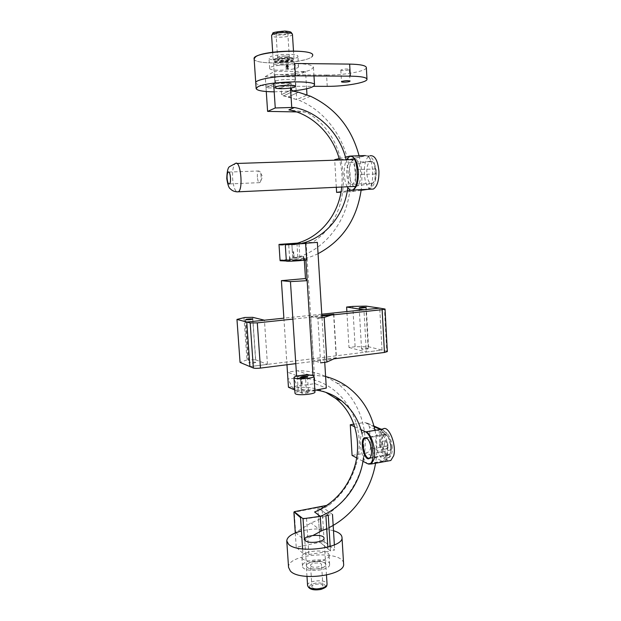 <?xml version="1.0" encoding="UTF-8"?>
<svg xmlns="http://www.w3.org/2000/svg" width="621" height="621" viewBox="0 0 621 621"><rect width="100%" height="100%" fill="white"/><g stroke="black" fill="none" stroke-linecap="round" stroke-linejoin="round"><path stroke-width="0.47" stroke-dasharray="3.1 2.33" d="M299.827 260.199L292.926 260.688L299.827 260.199M306.642 259.819C306.898 259.283 286.04 260.603 286.359 261.107M302.606 548.956L302.893 553.303L308.878 554.537L306.541 518.667L325.901 515.756M308.878 554.537L328.136 551.432L327.865 547.148M302.893 553.303L296.225 547.28L320.025 542.265L330.465 550.928L328.136 551.432M306.541 518.667L300.541 517.603M295.278 532.965L296.225 547.28M321.988 506.798L317.828 507.605L320.025 542.265L317.828 507.605L328.245 515.29L330.442 550.912L334.68 549.996L324.17 541.396L321.988 506.798L332.491 514.429L328.222 515.275L317.828 507.605L294.269 512.185M330.186 546.48L330.465 550.928M257.373 177.249C257.234 173.958 257.645 171.862 258.623 170.969L259.811 171.435C261.115 173.973 261.449 177.109 260.804 180.851L259.857 182.636C258.608 182.916 257.777 181.122 257.373 177.249M355.717 186.587L356.462 186.354C363.65 183.692 360.669 155.506 353.628 159.566C346.836 162.112 348.878 188.272 355.717 186.587M306.984 567.089L306.285 565.747C305.695 560.802 326.079 559.521 325.815 564.512C326.506 568.588 310.368 570.808 306.984 567.089M310.95 566.212C312.883 568.293 321.926 567.043 321.554 564.753C321.709 561.943 310.205 562.665 310.554 565.444L310.95 566.212M312.332 587.52L311.928 586.713C311.579 583.763 323.052 583.041 322.904 586.022C323.285 588.452 314.265 589.74 312.332 587.52M273.977 59.903C277.129 57.683 294.191 57.233 293.873 59.36C294.633 61.867 273.279 63.21 273.387 60.648L273.977 59.903M289.114 60.105L289.487 59.655C289.603 58.188 277.292 58.964 277.781 60.392C277.657 61.603 287.212 61.355 289.114 60.105M288.936 57.264L289.308 56.814C289.425 55.323 277.106 56.1 277.595 57.551C277.471 58.778 287.034 58.537 288.936 57.264M312.72 55.16C314.575 62.473 254.16 66.276 254.136 58.848L254.129 58.809M274.203 91.838L293.027 90.914M288.198 65.966L287.049 66.509L286.359 65.81L287.143 65.267L288.02 65.647L287.903 66.377L287.049 66.509L286.428 65.609L288.02 65.647L286.428 65.609L287.088 66.618L288.198 65.966L286.677 65.547L286.925 66.594L288.198 65.966M288.4 65.989L287.507 65.151L286.234 65.508L286.669 66.711L288.229 66.532L288.354 65.981L286.817 65.096L286.149 65.632L286.467 66.571L288.369 66.276L286.708 66.812L286.234 65.508L287.81 65.259L288.369 66.276L285.629 66.889L287.181 67.153L287.399 68.201L285.823 68.419L288.765 68.341L287.632 68.108L287.469 67.13L288.486 66.874L285.567 66.952L287.313 67.573L287.399 68.201L285.939 68.512L288.649 68.403L287.655 68.217L287.469 67.13L288.579 66.928L286.708 66.812L286.165 65.904L287.251 65.189L288.4 65.989M288.61 67.029L287.469 67.13L287.694 68.326L288.796 68.442L285.862 68.52L287.43 68.31L287.352 67.673L287.181 67.153L285.629 66.889L288.61 67.029L287.507 67.239L287.694 68.326L288.796 68.442L287.476 68.815L285.862 68.52L287.43 68.31L287.22 67.254L285.606 67.06L288.61 67.029M287.251 65.717L287.189 66.3L287.251 65.717M287.212 65.616L287.15 66.191L287.212 65.616M287.197 65.352L287.073 66.447L287.197 65.352M287.236 65.461L287.112 66.548L287.236 65.461M273.799 59.36C276.997 57.101 294.307 56.643 293.989 58.809C294.758 61.363 273.093 62.721 273.209 60.121L273.799 59.36M289.083 59.562L289.456 59.111C289.572 57.644 277.253 58.421 277.742 59.849C277.618 61.068 287.181 60.819 289.083 59.562M287.407 33.231L287.779 32.711C287.88 31.003 275.53 31.787 276.035 33.449C275.918 34.861 285.513 34.667 287.407 33.231M307.123 567.245C310.461 570.916 326.367 568.72 325.691 564.706C325.947 559.785 305.858 561.042 306.44 565.917L307.123 567.245M333.493 530.722C323.727 528.238 313.031 528.324 301.418 530.978M288.555 567.361C287.127 553.521 343.289 549.74 343.584 563.643M308.249 392.2C305.291 391.766 303.032 391.998 301.472 392.883C301.294 393.776 308.676 393.31 308.497 392.441L308.249 392.2M314.963 392.006C315.095 389.53 294.564 390.865 295.006 393.31M294.082 257.63L293.702 251.738L293.065 251.761L293.741 257.653L293.702 251.738M301.62 384.213L302.241 384.29L301.62 384.213L301.185 377.529L301.814 377.599L301.185 377.529M302.241 384.29L301.814 377.599M301.915 384.337L301.488 377.646M252.724 317.331L255.697 359.815L247.88 359.776L244.876 317.463M243.96 317.556L246.972 359.885L247.88 359.776M255.697 359.815L267.449 364.387L249.921 366.576L382.024 350.081L379.741 308.125L382.024 350.081L386.759 351.253L384.477 308.831M246.972 359.885L240.055 362.431M255.751 362.478L255.767 362.416C255.937 361.709 248.625 362.237 248.78 362.92C250.884 363.456 253.205 363.301 255.751 362.478M267.449 364.387L264.422 320.203M292.887 319.109L321.895 316.05M286.964 364.744L283.882 318.162L321.779 314.195M333.842 314.226L336.45 357.68L333.966 358.822L295.782 363.634M387.341 351.595L386.759 351.253M366.204 306.122L368.478 346.728L355.119 346.743L352.79 306.409M355.119 346.743L348.986 347.488L346.883 311.563M368.175 348.622C365.909 348.125 363.696 348.241 361.538 348.979C361.36 349.615 368.331 349.258 368.175 348.637L368.175 348.622M348.986 347.488L366.32 352.045L363.945 309.778M366.32 352.045L382.024 350.081L368.478 346.728M310.609 316.609L317.851 318.068L320.622 362.85L313.372 360.483L310.609 316.609L321.857 315.421M336.45 357.68L313.372 360.483M333.601 314.187L336.209 357.611M300.89 383.887L300.486 377.421M361.127 190.29L351.3 191.679C354.226 191.214 355.74 189.335 355.849 186.059L354.63 164.433C354.288 161.615 352.868 159.884 350.36 159.24L365.295 155.576C369.161 155.592 371.537 160.039 372.437 168.92L372.701 173.818C372.841 181.891 371.28 187.014 368.005 189.172L367.578 189.335M347.341 190.833L341.076 191.742M351.3 191.679L340.999 192.176M334.688 159.659L349.444 159.17M339.182 158.611L345.439 157.136M336.31 187.286L334.719 160.202M370.582 447.12L386.658 455.046C386.541 458.282 385.036 460.316 382.132 461.155L366.204 452.981C369.014 452.189 370.473 450.233 370.582 447.12L369.441 426.844L367.663 423.305L364.465 422.497L374.137 426.751M390.454 444.605C390.135 441.081 389.204 438.286 387.659 436.214C386.285 434.475 384.989 433.924 383.778 434.553C379.19 436.563 382.311 454.533 387.395 455.263L388.855 455.053C390.159 454.207 390.78 452.251 390.702 449.185L390.454 444.605L390.718 449.27C390.64 449.845 389.646 450.318 387.737 450.675C387.931 456.194 386.961 459.695 384.841 461.178L382.132 461.155L367.562 463.747M362.967 461.279L356.656 457.887M366.204 452.981L352.084 455.426M354.715 426.79L361.018 429.701M353.846 424.182L364.465 422.497M292.739 257.622L303.576 256.667L292.677 257.614L291.87 244.325L292.351 251.746M294.789 390.004L301.464 392.837C301.985 392.247 303.653 391.936 306.456 391.905L305.524 377.413M300.502 377.273L301.472 392.86M301.418 392.876L300.417 377.397L297.117 376.116M305.85 260.036L305.819 259.539L286.312 260.424M305.462 376.489L311.703 375.356M306.456 391.905L314.855 390.283M321.988 317.626L324.744 362.33M296.985 243.937L303.382 243.44M297.832 257.164L296.993 244.045M300.471 377.366L301.464 392.837M296.582 375.907L303.98 374.999M304.321 260.238L304.197 258.266L305.819 259.539M304.197 258.266L280.04 260.152M288.454 387.256L314.948 383.638L326.328 388.078M292.732 257.606L291.917 244.309M288.548 244.356L291.823 244.332M317.362 242.369L306.075 242.5L314.948 383.638M297.374 243.121L306.075 242.5M301.185 243.541L294.432 244.744L288.92 244.775L311.47 242.889C355.965 216.768 353.512 138.079 306.207 112.098L288.881 109.87M288.92 244.775L293.919 243.96M341.713 187.037C342.629 177.955 341.915 168.959 339.578 160.039M346.153 159.814C348.397 169.044 348.948 178.32 347.807 187.635M290.512 88.066L290.193 82.981L273.682 83.889L266.036 87.903L281.127 87.91L281.561 94.617L283.518 95.898L288.385 96.86L300.106 100.703C332.134 114.373 352.798 151.392 350.112 187.2C347.55 223.024 322.097 253.865 289.083 259.423L280.125 260.727M306.207 112.098L296.574 111.92M266.277 91.52L266.036 87.903L281.127 87.91L281.561 94.617L283.518 95.898L296.722 99.593L306.976 95.067M294.432 244.744L279.101 245.194L311.47 242.889M288.757 245.148L289.797 261.154L286.351 261.006M280.087 260.152L279.101 245.194M289.797 261.154L298.98 259.811L289.083 259.423M310.446 96.216L300.106 100.703M359.078 155.778C361.826 167.01 362.532 178.305 361.205 189.646M318.061 253.671C311.998 256.636 305.641 258.685 298.98 259.811M298.422 92.226L288.385 96.86L298.422 92.226M293.43 91.217L283.518 95.898L293.43 91.217M291.42 89.905L281.561 94.617L291.42 89.905M290.193 82.981L290.977 82.981L291.296 87.934M290.977 82.981L281.127 87.91L291.024 82.958L291.334 87.926M314.591 511.991L316.236 511.425C321.67 509.375 326.11 507.178 329.534 504.842C342 494.689 350.679 481.826 355.592 466.262C370.558 422.451 338.22 373.438 293.671 378.445L287.95 378.95L287.5 372.15L297.591 370.768C307.504 370.59 316.842 372.484 325.614 376.45M325.8 392.325C317.207 388.28 308.008 386.681 298.196 387.527L292.708 388.04L287.95 378.95M326.964 505.347L329.534 504.842M325.947 376.605L336.745 382.963C358.643 399.055 369.177 429.134 363.875 458.135C358.511 487.128 337.669 513.109 311.051 522.898L295.627 532.531L294.3 512.581M315.957 390.073L303.762 389.872L298.196 390.399L292.708 388.04M298.196 390.399L297.265 376.078M296.566 375.666L287.5 372.15M295.627 532.531L304.43 540.115L313.108 535.418M362.097 433.683C363.937 441.5 364.395 449.526 363.456 457.755M321.243 531.009L311.051 522.898M325.614 376.52L307.605 374.494L297.591 370.768M374.983 430.26C377.273 441.026 377.475 452.018 375.565 463.219M329.014 527.633L326.716 528.743M293.391 63.125C290.015 65.275 273.387 65.717 273.582 63.637C272.704 61.192 294.3 59.833 294.067 62.348L293.391 63.125M294.54 81.258C291.156 83.183 274.56 83.688 274.777 81.848C273.915 79.682 295.464 78.331 295.208 80.559L294.54 81.258M285.862 61.844C281.266 61.953 278.635 62.465 277.975 63.373C277.897 64.809 290.123 64.041 289.673 62.643C289.495 62.17 288.222 61.898 285.862 61.844M327.236 86.342L326.568 75.025L274.412 74.691L275.173 86.28C263.304 86.172 256.838 85.046 255.759 82.896L254.136 58.917C253.919 65.034 300.378 63.893 310.601 57.652L312.736 55.362M275.173 86.28L313.582 86.327M285.489 56.053C280.894 56.154 278.262 56.674 277.603 57.621C277.525 59.104 289.759 58.335 289.308 56.884C289.13 56.395 287.857 56.115 285.489 56.053M274.412 74.691C288.517 74.838 305.742 72.455 311.323 69.498L313.458 67.239C312.658 65.003 306.401 63.746 294.68 63.466M341.177 69.762L340.813 70.119C340.727 71.097 349.654 70.429 349.344 69.474C347.481 68.76 344.764 68.853 341.177 69.762M326.568 75.025C344.104 75.273 366.825 71.143 366.351 67.573M391.346 446.864C390.221 438.581 387.9 434.622 384.383 434.995C379.276 437.355 384.283 457.716 389.22 454.44C390.772 453.369 391.478 450.838 391.346 446.864M367.353 438.558C369.774 440.832 371.242 444.721 371.746 450.241C371.886 453.237 371.513 455.472 370.621 456.955M368.587 464.112C361.189 461.644 357.091 435.073 363.611 432.115L365.878 431.859M388.754 460.867C380.828 460.208 375.798 432.123 382.971 428.964M392.2 447.578C391.867 438.721 386.642 429.965 383.242 432.286C376.675 435.313 383.095 461.527 389.468 457.328C391.463 455.946 392.371 452.693 392.2 447.578M384.43 443.93L385.292 440.856C387.263 439.505 389.328 447.772 387.256 448.735C385.82 448.882 384.88 447.275 384.43 443.93M379.617 444.752L380.471 441.663C382.42 440.312 384.477 448.61 382.42 449.573C380.999 449.713 380.068 448.106 379.617 444.752M387.318 448.424C386.976 439.544 381.791 430.757 378.43 433.07C371.932 436.097 378.321 462.381 384.624 458.189C386.596 456.808 387.496 453.547 387.318 448.424M329.083 555.446L329.083 555.29C329.433 548.514 301.084 550.291 301.868 556.998C301.317 563.658 329.549 562.052 329.083 555.446M329.642 564.473L329.642 564.318C329.984 557.363 301.666 559.141 302.466 566.026C301.93 572.865 330.124 571.258 329.642 564.473M297.901 56.278L297.917 56.356C298.957 59.958 268.877 61.844 268.986 58.18C267.698 54.664 297.738 52.684 297.901 56.278M298.538 66.486L298.554 66.563C299.578 69.932 269.53 71.826 269.661 68.38C268.388 65.081 298.39 63.109 298.538 66.486M275.53 82.919L266.036 87.903L265.283 76.608L295.285 76.771L305.563 71.5L274.769 71.26L275.53 82.919L291.024 82.958M265.283 76.608L274.769 71.26M295.285 76.771L296.722 99.593M306.627 88.78L305.563 71.5M334.37 544.92L334.68 549.996M324.17 541.396L320.025 542.265L330.442 550.912M376.272 171.621C376.373 177.746 375.169 181.635 372.647 183.28C366.662 186.517 364.271 163.921 370.357 161.67C373.524 161.103 375.495 164.418 376.272 171.621M355.833 172.428C355.041 165.163 353.132 161.802 350.089 162.368C344.259 164.635 346.681 187.441 352.402 184.189C354.816 182.535 355.957 178.615 355.833 172.428M347.286 186.781C343.537 180.455 343.141 166.257 346.588 159.799M370.745 189.188C362.78 187.154 361.927 158.596 369.821 155.809L349.553 156.453M236.849 163.47L235.343 163.517C233.162 165.698 232.262 170.775 232.642 178.747C233.286 185.865 234.691 190.243 236.849 191.881M320.537 589.352C330.093 587.124 323.665 581.202 314.35 583.406C304.857 585.502 310.935 591.588 320.537 589.352M307.574 585.424C306.96 580.27 327.011 578.912 327.05 584.105M284.915 31.073C274.451 30.794 268.637 34.861 278.953 35.071C289.083 35.358 295.309 31.345 284.915 31.073M292.444 34.271C292.926 37.198 271.501 38.486 271.594 35.529L271.594 35.459M355.849 186.059L371.863 183.583C371.832 186.579 370.527 188.497 367.958 189.32M371.863 183.583C374.184 182.69 375.325 179.516 375.278 174.059L357.292 174.439M375.278 174.059L375.014 169.199L375.596 169.005L357.021 169.51M375.014 169.199C374.479 163.82 373.019 161.111 370.636 161.064C370.295 158.13 368.827 156.329 366.243 155.646L365.295 155.576M370.636 161.064L354.63 164.433M351.983 190.158L367.158 189.428M351.051 156.026L350.042 156.065M387.659 436.214L385.509 433.986L383.685 430.314L380.386 429.491L383.887 433.116C385.944 436.749 387.147 441.073 387.488 446.088C389.398 445.738 390.392 445.273 390.469 444.706L387.582 434.428L383.685 430.314L381.806 429.491M385.509 433.986L369.441 426.844M386.658 455.046L387.395 455.263M390.702 449.185L390.718 449.27C390.811 452.647 390.283 455.434 389.126 457.623L384.841 461.178L370.186 463.794M372.701 448.626L387.488 446.088L387.737 450.675L372.957 453.237M303.762 389.872L298.196 387.527L293.671 378.445M291.87 244.301L292.926 260.688M299.027 243.851L300.067 260.238M260.804 180.851L262.567 176.682L259.811 171.435M229.436 183.932L259.857 182.636M228.8 172.079L258.623 170.969M356.462 186.354L355.608 186.393M326.483 575.124L325.815 564.512M306.991 576.443L306.285 565.747M322.904 586.022L321.554 564.753M311.928 586.713L310.554 565.444M295.573 86.296L293.873 59.36M275.15 87.545L273.387 60.648M277.595 57.551L277.781 60.392M289.308 56.814L289.487 59.655M313.985 75.941L313.458 67.239M293.989 58.809L293.492 50.992M273.209 60.121L272.689 52.249M276.035 33.449L277.742 59.849M287.779 32.711L289.456 59.111M325.691 564.706L324.03 538.244M306.44 565.917L304.709 539.54M300.455 377.172L301.472 392.883M307.496 376.73L308.497 392.441M245.706 319.582L248.78 362.92M252.731 319.101L255.767 362.416M359.194 307.799L361.538 348.979M365.862 307.426L368.175 348.637M350.36 159.24L366.243 155.646C373.881 157.819 372.297 159.589 373.943 161.561L375.596 169.005L375.86 173.88C376.815 182.993 370.729 189.708 368.005 189.172L352.798 189.902M367.663 423.305L373.951 426.053M369.379 458.477L388.855 455.053M364.387 437.758L383.778 434.553M354.405 467.442L355.592 466.262M336.745 382.963L347.706 386.976M295.208 80.559L294.067 62.348M274.777 81.848L273.582 63.637M340.813 70.119L341.48 81.739M349.344 69.474L350.003 81.11M277.603 57.621L277.975 63.373M289.308 56.884L289.673 62.643M369.736 457.863L389.22 454.44M366.227 438.007L384.383 434.995M381.24 429.243L363.611 432.115M385.292 440.856L380.471 441.663M387.256 448.735L382.42 449.573M383.242 432.286L378.43 433.07M389.468 457.328L384.624 458.189M329.642 564.318L329.083 555.29M302.466 566.026L301.868 556.998M298.554 66.563L297.917 56.356M269.661 68.38L268.986 58.18M352.402 184.189L372.647 183.28M350.089 162.368L370.357 161.67"/><path stroke-width="0.93" d="M298.786 243.836L291.87 244.301L298.786 243.836M285.28 244.721L305.61 243.44L285.28 244.721L286.359 261.107L286.995 261.216C290.271 261.425 307.116 260.238 306.642 259.834L306.642 259.819M330.186 546.48L328.245 515.29L325.901 515.756L327.865 547.148M294.269 512.185L300.541 517.603L302.606 548.956M293.896 512.255L295.278 532.965M227.115 178.46C227.527 182.38 228.303 184.204 229.436 183.932C231.571 182.784 230.259 170.356 228.186 172.102C227.309 173.003 226.952 175.122 227.115 178.46M275.747 86.948C278.907 85.069 295.906 84.518 295.573 86.296C296.302 88.384 275.01 89.719 275.15 87.584L275.747 86.948M254.129 58.809L255.619 56.79C263.987 50.262 313.947 48.927 312.72 55.16L312.736 55.362M293.027 90.914C306.611 89.37 313.784 87.39 314.529 84.968C315.817 79.837 266.06 81.491 257.653 86.94L256.155 88.64C257.102 90.604 263.118 91.675 274.203 91.838M305.385 540.681L304.709 539.455C304.15 534.945 324.309 533.68 324.03 538.244C324.682 541.954 308.715 544.058 305.385 540.681M301.418 530.978C292.017 533.501 287.135 536.8 286.762 540.875L288.517 544.198C297.475 554.095 344.119 548.025 341.992 537.406C341.744 534.58 338.919 532.352 333.493 530.722M343.584 563.643L343.599 563.899C345.773 575.38 299.314 581.691 290.325 570.955L288.555 567.361L286.778 541.132M294.641 378.189C297.956 379.773 314.529 378.181 313.978 376.342C314.42 374.044 293.562 375.356 293.974 377.599L294.641 378.189M307.248 376.512C304.29 376.132 302.023 376.357 300.455 377.172C300.277 377.979 307.667 377.514 307.496 376.73L307.248 376.512M293.981 377.638L295.006 393.31L295.666 393.97C298.996 395.732 315.53 394.087 314.963 392.053L314.963 392.006M244.876 317.463L252.724 317.331L264.422 320.203L246.77 322.051L236.966 319.427L244.876 317.463M236.966 319.427L240.055 362.431L249.921 366.576L246.77 322.051L283.882 318.162L281.398 280.645L305.485 278.542L307.154 280.661L305.85 260.036M252.716 319.14C250.139 319.753 247.802 319.9 245.706 319.582C245.567 319.124 252.918 318.612 252.731 319.101L252.716 319.14M253.368 368.028C254.75 368.432 257.11 368.455 260.447 368.09L257.304 322.866L250.193 322.967L246.77 322.051L249.921 366.576L253.368 368.028L250.193 322.967M257.304 322.866L292.887 319.109M321.895 316.05L382.132 309.685L384.446 352.449L333.966 358.822L326.902 362.051L320.622 362.85M321.779 314.195L379.741 308.125L385.051 309.048L382.132 309.685M295.782 363.634L260.447 368.09M384.446 352.449L387.341 351.595L385.051 309.048M352.79 306.409L366.204 306.122L379.741 308.125L363.945 309.778L346.619 307.038L352.79 306.409M365.862 307.411L365.862 307.426C366.01 307.845 359.008 308.233 359.194 307.799C361.375 307.248 363.595 307.123 365.862 307.411M346.883 311.563L346.619 307.038M321.857 315.421L333.842 314.226L324.17 317.401L326.902 362.051M317.851 318.068L324.17 317.401M345.439 157.136L350.042 156.065C353.784 156.081 356.112 160.56 357.021 169.51L357.292 174.439C357.463 182.574 355.965 187.728 352.798 189.902L347.341 190.833M341.076 191.742L336.613 192.394L336.31 187.286M340.999 192.176L336.613 192.394M334.719 160.202L334.688 159.659L339.182 158.611M371.498 450.442C370.31 441.616 367.942 437.394 364.387 437.758C359.233 440.219 364.403 461.908 369.379 458.477C370.947 457.351 371.653 454.673 371.498 450.442M361.018 429.701L365.746 431.874C369.511 434.421 371.824 440.002 372.701 448.626L372.957 453.237C373.159 458.795 372.235 462.311 370.186 463.794L367.562 463.747L362.967 461.279M356.656 457.887L352.084 455.426L350.275 424.748L354.715 426.79M350.275 424.748L353.846 424.182M303.77 259.725L303.576 256.667M311.703 375.356L312.992 375.131L307.154 280.661M305.524 377.413L305.462 376.489L300.502 377.273M314.855 390.283L326.328 388.078L324.744 362.33M303.382 243.44L317.362 242.369L321.988 317.626M296.993 244.045L291.917 244.309M303.98 374.999L312.992 375.131M297.117 376.116L296.582 375.907L290.449 281.616L307.038 280.669M290.449 281.616L281.398 280.645M305.485 278.542L304.321 260.238M288.548 244.356L279 244.418L280.04 260.152L286.312 260.424M289.922 260.572L289.728 257.521M286.964 364.744L288.454 387.256L294.789 390.004M279 244.418L297.374 243.121M293.919 243.96C319.334 238.875 339.113 214.897 341.713 187.037M339.578 160.039C333.151 134.998 312.813 114.334 288.881 109.87L294.463 107.526C319.14 112.153 339.99 133.833 346.153 159.814M347.807 187.635C344.663 214.664 325.691 237.804 301.185 243.541M273.682 83.889L275.258 107.976L291.746 107.472L290.512 88.066M275.258 107.976L267.597 111.392L266.277 91.52M296.574 111.92L267.597 111.392M291.746 107.472L294.463 107.526M286.351 261.006L280.125 260.727L280.087 260.152M291.296 87.934L291.42 89.905L293.43 91.217L298.422 92.226L310.446 96.216C335.363 107.976 351.571 127.825 359.078 155.778M361.205 189.646C356.92 219.221 342.536 240.568 318.061 253.671M363.456 457.755C360.716 483.239 343.25 507.279 320.32 516.323L314.591 511.991L316.384 511.238C334.998 502.474 347.675 487.873 354.405 467.442C362.501 441.927 354.777 412.996 335.356 398.216L325.8 392.325M294.3 512.581L294.238 511.696L326.964 505.347M297.265 376.078L296.566 375.666M313.108 535.418L321.197 531.04L320.265 516.33L303.032 518.752L304.43 540.115M303.032 518.752L294.238 511.696M315.957 390.073C325.443 391.37 333.927 394.909 341.418 400.692C351.843 409.006 358.736 420.006 362.097 433.683M321.197 531.04L326.716 528.743M325.614 376.52C333.671 378.608 341.038 382.094 347.706 386.976C361.787 397.634 370.877 412.065 374.983 430.26M375.565 463.219C371.001 490.474 353 515.725 329.014 527.633M297.257 375.938L307.605 374.494M255.759 82.896C254.416 79.69 276.749 75.591 295.464 75.832L294.68 63.466L349.646 64.103L350.329 76.158C360.793 76.321 366.343 77.33 366.98 79.177C367.888 82.477 344.942 86.49 327.236 86.342L313.582 86.327M295.464 75.832L350.329 76.158M341.845 81.413C345.423 80.559 348.148 80.458 350.003 81.11C350.306 81.988 341.395 82.647 341.48 81.739L341.845 81.413M254.136 58.917C251.303 51.698 313.69 47.77 312.728 55.23M366.351 67.573L366.343 67.464C365.699 65.461 360.133 64.336 349.646 64.103M370.621 456.955L369.736 457.863C365.016 461.116 360.102 440.545 365.001 438.209L367.353 438.558M365.878 431.859C371.234 432.837 376.481 450.202 374.021 459.23L371.296 463.98L368.587 464.112M381.24 429.243L382.971 428.964C388.645 424.803 396.85 444.947 393.667 455.76L390.811 460.503L388.754 460.867M306.976 95.067L306.627 88.78M298.422 92.226L307.015 95.044M293.43 91.217L298.46 92.203M291.42 89.905L293.469 91.202M291.334 87.926L291.459 89.882M332.491 514.429L334.37 544.92M346.588 159.799L349.553 156.453C354.218 155.576 357.16 160.746 358.379 171.947C358.565 181.464 356.811 187.495 353.108 190.026C351.012 190.926 349.072 189.84 347.286 186.781M369.821 155.809C374.688 154.932 377.723 160.047 378.926 171.14C379.074 180.564 377.219 186.541 373.353 189.063L370.745 189.188M236.849 191.881L238.332 191.804C243.587 189.102 240.443 159.302 235.343 163.517L229.623 166.607C227.954 167.429 226.999 171.443 226.774 178.631C227.752 184.794 228.947 188.202 230.368 188.854C232.285 190.95 234.94 191.936 238.332 191.804L355.608 186.393M327.05 584.105L327.057 584.206C326.925 585.983 324.93 587.373 321.08 588.366C315.321 589.422 311.051 588.918 308.272 586.845L307.574 585.424L306.991 576.443M272.689 52.249L271.594 35.529L272.192 34.66C274.917 33.208 279.403 32.486 285.644 32.486C289.852 32.649 292.111 33.231 292.437 34.217L292.444 34.271M367.958 189.32L361.127 190.29M367.578 189.335L367.158 189.428M365.295 155.576L351.051 156.026M374.137 426.751L380.386 429.491L365.746 431.874M306.642 259.834L305.61 243.44M228.186 172.102L228.8 172.079M353.628 159.566L236.849 163.47M326.483 575.124L327.057 584.206C326.506 585.642 328.152 586.861 320.871 589.43C313.24 590.672 308.808 589.337 307.574 585.424M314.529 84.968L313.985 75.941M256.139 88.524L254.136 58.848M271.594 35.459L272.79 33.402C271.99 32.595 276.042 31.811 284.946 31.05C292.01 31.687 290.512 32.37 291.125 32.354L292.437 34.217L293.492 50.992M343.599 563.899L341.992 537.406M314.963 392.053L313.978 376.342M373.951 426.053L381.806 429.491M335.356 398.216L341.418 400.692M366.98 79.177L366.343 67.464M365.001 438.209L366.227 438.007M390.811 460.503L371.296 463.98M373.353 189.063L353.108 190.026"/></g></svg>

